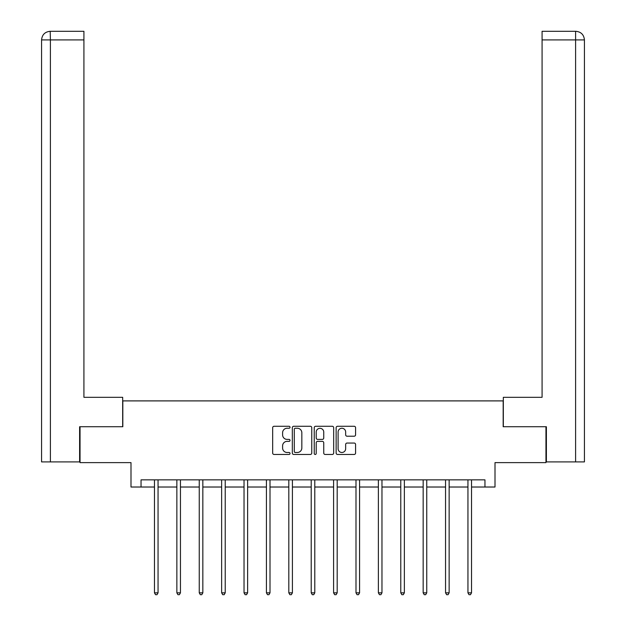 <?xml version="1.0" encoding="UTF-8"?>
<svg xmlns="http://www.w3.org/2000/svg" width="626" height="626" viewBox="0 0 626 626"><rect width="100%" height="100%" fill="white"/><g stroke="black" fill="none" stroke-linecap="round" stroke-linejoin="round"><path stroke-width="0.94" d="M290.034 427.268A0.986 0.986 0 0 0 289.048 426.283L274.078 426.283A1.409 1.409 0 0 0 272.67 427.691L272.67 453.052A1.409 1.409 0 0 0 274.078 454.46L289.048 454.46A0.986 0.986 0 0 0 290.034 453.474A0.986 0.986 0 0 0 289.048 452.488L287.115 452.488A4.507 4.507 0 0 1 282.6 447.981L282.6 445.868A4.507 4.507 0 0 1 287.115 441.361L289.048 441.361A0.986 0.986 0 0 0 290.034 440.375A0.986 0.986 0 0 0 289.048 439.389L287.115 439.389A4.507 4.507 0 0 1 282.6 434.874L282.6 432.762A4.507 4.507 0 0 1 287.115 428.254L289.048 428.254A0.986 0.986 0 0 0 290.034 427.268M354.175 436.212A1.409 1.409 0 0 0 355.584 434.804L355.584 427.691A1.409 1.409 0 0 0 354.175 426.283L337.547 426.283A1.409 1.409 0 0 0 336.139 427.691L336.139 453.052A1.409 1.409 0 0 0 337.547 454.46L354.175 454.46A1.409 1.409 0 0 0 355.584 453.052L355.584 444.46A1.409 1.409 0 0 0 354.175 443.052L347.062 443.052A1.409 1.409 0 0 0 345.654 444.46L345.654 448.717A3.772 3.772 0 0 1 341.882 452.488A3.772 3.772 0 0 1 338.11 448.717L338.11 432.026A3.772 3.772 0 0 1 341.882 428.254A3.772 3.772 0 0 1 345.654 432.026L345.654 434.804A1.409 1.409 0 0 0 347.062 436.212L354.175 436.212M141.046 487.02L141.046 479.845L484.954 479.845L484.954 487.02L495.002 487.02L495.002 462.622L545.958 462.622L545.958 426.736L503.179 426.736L503.179 400.898L122.821 400.898L122.821 426.736L80.042 426.736L80.042 462.622L130.998 462.622L130.998 487.02L154.465 487.02M311.764 427.691A1.409 1.409 0 0 0 310.355 426.283L293.735 426.283A1.409 1.409 0 0 0 292.326 427.691L292.326 453.052A1.409 1.409 0 0 0 293.735 454.46L310.355 454.46A1.409 1.409 0 0 0 311.764 453.052L311.764 427.691M315.645 426.283L332.265 426.283A1.409 1.409 0 0 1 333.674 427.691L333.674 453.052A1.409 1.409 0 0 1 332.265 454.46L325.152 454.46A1.409 1.409 0 0 1 323.744 453.052L323.744 442.77A1.409 1.409 0 0 0 322.335 441.361L317.617 441.361A1.409 1.409 0 0 0 316.208 442.77L316.208 453.474A0.986 0.986 0 0 1 315.222 454.46A0.986 0.986 0 0 1 314.236 453.474L314.236 427.691A1.409 1.409 0 0 1 315.645 426.283M158.057 487.02L176.861 487.02M180.444 487.02L199.248 487.02M202.84 487.02L221.643 487.02M225.227 487.02L244.03 487.02M247.622 487.02L266.426 487.02M270.009 487.02L288.813 487.02M292.405 487.02L311.208 487.02M314.792 487.02L333.595 487.02M337.187 487.02L355.991 487.02M359.574 487.02L378.378 487.02M381.97 487.02L400.773 487.02M404.357 487.02L423.16 487.02M426.752 487.02L445.555 487.02M449.139 487.02L467.943 487.02M471.534 487.02L484.954 487.02M295.284 428.254A0.986 0.986 0 0 0 294.298 429.24L294.298 451.502A0.986 0.986 0 0 0 295.284 452.488L297.327 452.488A4.507 4.507 0 0 0 301.834 447.981L301.834 432.762A4.507 4.507 0 0 0 297.327 428.254L295.284 428.254M323.744 432.097A3.772 3.772 0 0 0 319.972 428.325A3.772 3.772 0 0 0 316.208 432.097L316.208 437.981A1.409 1.409 0 0 0 317.617 439.389L322.335 439.389A1.409 1.409 0 0 0 323.744 437.981L323.744 432.097M158.245 479.845L158.159 480.056A1.432 1.432 0 0 0 158.057 480.588L158.057 592.838L154.465 592.838L154.465 480.588A1.432 1.432 0 0 0 154.364 480.056L154.278 479.845M158.057 592.838L156.977 594.7L155.545 594.7L154.465 592.838M122.673 426.736L122.673 397.314L83.923 397.314L83.923 39.915L50.401 39.915L50.401 461.902L79.612 461.902L79.612 426.736L80.042 426.736M50.401 461.902L41.574 461.902L41.574 39.915C42.091 34.68 44.962 31.809 50.182 31.3L83.923 31.3L83.923 39.915M52.341 31.3L83.923 31.3M41.574 39.915L50.401 39.915L50.197 31.3C44.955 31.816 42.083 34.688 41.574 39.915L41.574 375.78M503.327 426.736L503.327 397.314L542.077 397.314L542.077 31.3L575.803 31.3L542.077 31.3M584.426 375.78L584.426 39.915L584.426 461.902L546.388 461.902L546.388 426.736L545.958 426.736M573.659 31.3L575.599 31.3L575.599 39.915L542.077 39.915M575.599 461.902L575.599 39.915L584.426 39.915C583.909 34.68 581.038 31.809 575.818 31.3M180.632 479.845L180.546 480.056A1.432 1.432 0 0 0 180.444 480.588L180.444 592.838L176.861 592.838L176.861 480.588A1.432 1.432 0 0 0 176.751 480.056L176.673 479.845M180.444 592.838L179.372 594.7L177.933 594.7L176.861 592.838M203.027 479.845L202.941 480.056A1.432 1.432 0 0 0 202.84 480.588L202.84 592.838L199.248 592.838L199.248 480.588A1.432 1.432 0 0 0 199.146 480.056L199.06 479.845M202.84 592.838L201.76 594.7L200.328 594.7L199.248 592.838M225.415 479.845L225.337 480.056A1.432 1.432 0 0 0 225.227 480.588L225.227 592.838L221.643 592.838L221.643 480.588A1.432 1.432 0 0 0 221.534 480.056L221.455 479.845M225.227 592.838L224.155 594.7L222.715 594.7L221.643 592.838M247.81 479.845L247.724 480.056A1.432 1.432 0 0 0 247.622 480.588L247.622 592.838L244.03 592.838L244.03 480.588A1.432 1.432 0 0 0 243.929 480.056L243.843 479.845M247.622 592.838L246.542 594.7L245.11 594.7L244.03 592.838M270.197 479.845L270.119 480.056A1.432 1.432 0 0 0 270.009 480.588L270.009 592.838L266.426 592.838L266.426 480.588A1.432 1.432 0 0 0 266.316 480.056L266.238 479.845M270.009 592.838L268.937 594.7L267.498 594.7L266.426 592.838M292.592 479.845L292.506 480.056A1.432 1.432 0 0 0 292.405 480.588L292.405 592.838L288.813 592.838L288.813 480.588A1.432 1.432 0 0 0 288.711 480.056L288.625 479.845M292.405 592.838L291.325 594.7L289.893 594.7L288.813 592.838M314.98 479.845L314.901 480.056A1.432 1.432 0 0 0 314.792 480.588L314.792 592.838L311.208 592.838L311.208 480.588A1.432 1.432 0 0 0 311.099 480.056L311.02 479.845M314.792 592.838L313.72 594.7L312.28 594.7L311.208 592.838M337.375 479.845L337.289 480.056A1.432 1.432 0 0 0 337.187 480.588L337.187 592.838L333.595 592.838L333.595 480.588A1.432 1.432 0 0 0 333.494 480.056L333.408 479.845M337.187 592.838L336.107 594.7L334.675 594.7L333.595 592.838M359.762 479.845L359.684 480.056A1.432 1.432 0 0 0 359.574 480.588L359.574 592.838L355.991 592.838L355.991 480.588A1.432 1.432 0 0 0 355.881 480.056L355.803 479.845M359.574 592.838L358.502 594.7L357.063 594.7L355.991 592.838M382.157 479.845L382.071 480.056A1.432 1.432 0 0 0 381.97 480.588L381.97 592.838L378.378 592.838L378.378 480.588A1.432 1.432 0 0 0 378.276 480.056L378.19 479.845M381.97 592.838L380.89 594.7L379.458 594.7L378.378 592.838M404.545 479.845L404.466 480.056A1.432 1.432 0 0 0 404.357 480.588L404.357 592.838L400.773 592.838L400.773 480.588A1.432 1.432 0 0 0 400.663 480.056L400.585 479.845M404.357 592.838L403.285 594.7L401.845 594.7L400.773 592.838M426.94 479.845L426.854 480.056A1.432 1.432 0 0 0 426.752 480.588L426.752 592.838L423.16 592.838L423.16 480.588A1.432 1.432 0 0 0 423.059 480.056L422.973 479.845M426.752 592.838L425.672 594.7L424.24 594.7L423.16 592.838M449.327 479.845L449.249 480.056A1.432 1.432 0 0 0 449.139 480.588L449.139 592.838L445.555 592.838L445.555 480.588A1.432 1.432 0 0 0 445.454 480.056L445.368 479.845M449.139 592.838L448.067 594.7L446.628 594.7L445.555 592.838M471.722 479.845L471.636 480.056A1.432 1.432 0 0 0 471.534 480.588L471.534 592.838L467.943 592.838L467.943 480.588A1.432 1.432 0 0 0 467.841 480.056L467.755 479.845M471.534 592.838L470.455 594.7L469.023 594.7L467.943 592.838"/></g></svg>
